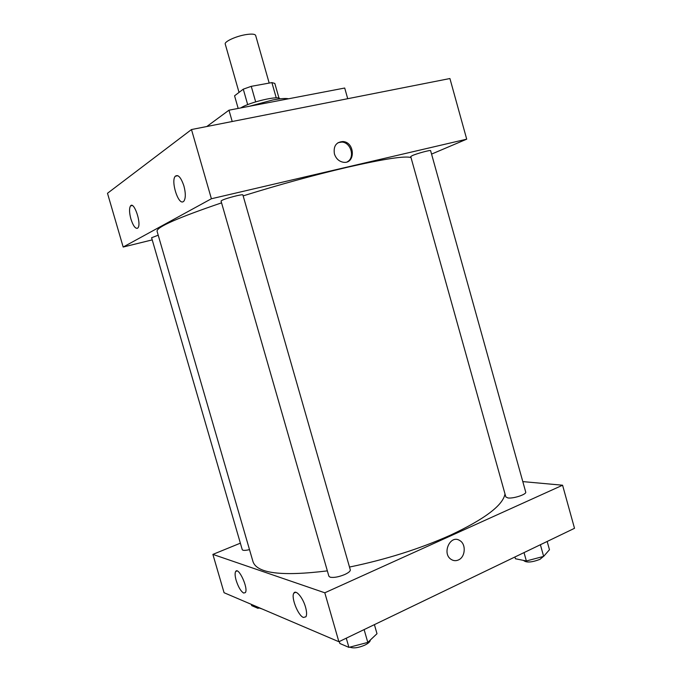 <?xml version="1.0" encoding="UTF-8"?>
<svg xmlns="http://www.w3.org/2000/svg" width="682" height="682" viewBox="0 0 682 682"><rect width="100%" height="100%" fill="white"/><g stroke="black" fill="none" stroke-linecap="round" stroke-linejoin="round"><path stroke-width="1.02" d="M269.185 83.085L255.648 35.447C255.017 34.057 251.956 33.75 246.466 34.535C236.501 35.967 224.037 41.628 225.248 44.1L239.032 92.402M238.171 108.429L234.565 95.804L243.278 89.171L251.249 86.341L271.896 82.59L274.82 83.426L279.023 98.217M247.685 104.636L243.278 89.171M276.244 97.867L271.896 82.59M255.673 101.857L251.249 86.341M240.755 107.935C249.689 102.061 279.816 95.113 279.816 98.864M288.563 98.779C285.622 98.165 280.362 98.558 272.8 99.973L249.297 106.298M347.709 98.702L344.708 88.029L228.973 110.186L206.816 126.52M466.71 139.171L449.915 78.532L191.48 129.546L107.492 193.279L123.178 247.037L211.394 198.752L466.71 139.171L431.561 154.098M232.204 121.507L228.973 110.186M412.32 155.59L410.735 156.57L505.848 496.956L507.962 497.954C513.435 498.798 526.862 494.322 525.711 492.054L430.606 150.662C430.871 149.733 417.034 153.459 412.32 155.59M221.829 200.431L221.053 201.088L328.886 576.222L330.114 577.185C333.796 577.884 338.69 576.998 344.785 574.508C348.638 572.709 350.471 571.141 350.284 569.785L242.894 194.975C243.201 193.748 225.554 198.309 221.829 200.431M152.214 239.885L123.178 247.037M158.215 235.196L151.6 237.745L242.255 549.675C242.818 550.63 245.239 550.613 249.501 549.624M411.007 157.568C405.185 155.675 383.702 158.966 346.567 167.448C313.558 175.223 279.091 184.703 243.159 195.879M221.556 202.852C178.062 217.677 156.562 227.123 157.056 231.215L253.022 561.746C257.105 573.426 281.879 576.469 327.343 570.877M130.901 218.973C129.239 212.69 129.111 208.334 130.518 205.913C133.987 200.849 141.779 223.918 137.926 227.873L137.483 228.265C135.266 228.751 133.075 225.648 130.901 218.973M183.918 185.981C185.751 193.057 185.76 198.087 183.961 201.054L183.296 201.642C178.292 205.265 170.653 181.088 175.257 176.246C178.121 174.174 181.003 177.422 183.918 185.981M211.394 198.752L191.48 129.546L107.492 193.279M334.419 153.919C333.276 146.178 336.115 142.052 342.935 141.532C355.092 142.12 355.646 164.191 343.421 162.273C339.022 161.464 336.021 158.684 334.419 153.919M191.48 129.546L449.915 78.532M347.308 161.796C355.271 157.806 351.051 142.393 341.895 142.069L338.033 142.674M505.004 493.93C502.949 505.311 484.714 519.079 450.316 535.225C419.507 548.933 385.901 559.547 349.499 567.049M324.803 592.794L212.886 554.389L224.071 592.718L338.886 641.736L324.803 592.794L562.582 485.217L522.804 481.603M240.362 543.17L212.886 554.389M236.16 580.391C234.958 576.068 234.787 573.11 235.657 571.516C238.402 566.324 248.632 588.421 245.358 592.598L243.662 593.059C240.831 591.311 238.333 587.091 236.16 580.391M305.527 607.142C306.789 611.711 306.917 614.925 305.928 616.784L303.447 617.466C298.085 615.744 290.771 597.074 293.874 593.118C295.843 589.291 302.953 597.713 305.527 607.142M338.886 641.736L574.508 528.303L562.582 485.217M458.449 559.948C455.985 561.039 453.615 560.894 451.331 559.504C441.459 553.767 450.265 534.134 459.745 540.536C466.309 544.066 465.456 557.075 458.449 559.948C465.456 557.075 466.3 544.066 459.745 540.536C450.265 534.134 441.459 553.767 451.331 559.504C453.615 560.894 455.985 561.039 458.449 559.948M514.936 556.981L515.43 558.763L526.368 560.971L543.648 556.384L549.47 549.718L547.169 541.465M526.368 560.971L524.032 552.608M543.648 556.384L540.4 544.722M543.435 556.435L539.948 559.351C531.781 562.462 526.333 562.838 523.597 560.476L523.58 560.408M339.304 641.532L339.866 643.493L348.92 647.38L367.794 642.41L377.001 633.706L374.401 624.635M348.92 647.38L346.277 638.182M367.794 642.41L364.12 629.588M370.352 639.989C370.258 641.6 368.476 643.279 365.015 645.044C358.476 647.866 353.412 648.565 349.823 647.141M251.326 604.354L251.692 605.625L257.949 608.31L259.578 607.875M257.949 608.31L257.583 607.023M262.186 608.992L259.194 607.977M130.518 205.913L132.223 205.529M175.257 176.246L177.84 175.675M342.935 141.532L341.895 142.069M235.657 571.516L236.986 570.953M293.874 593.118L295.766 592.274"/></g></svg>
